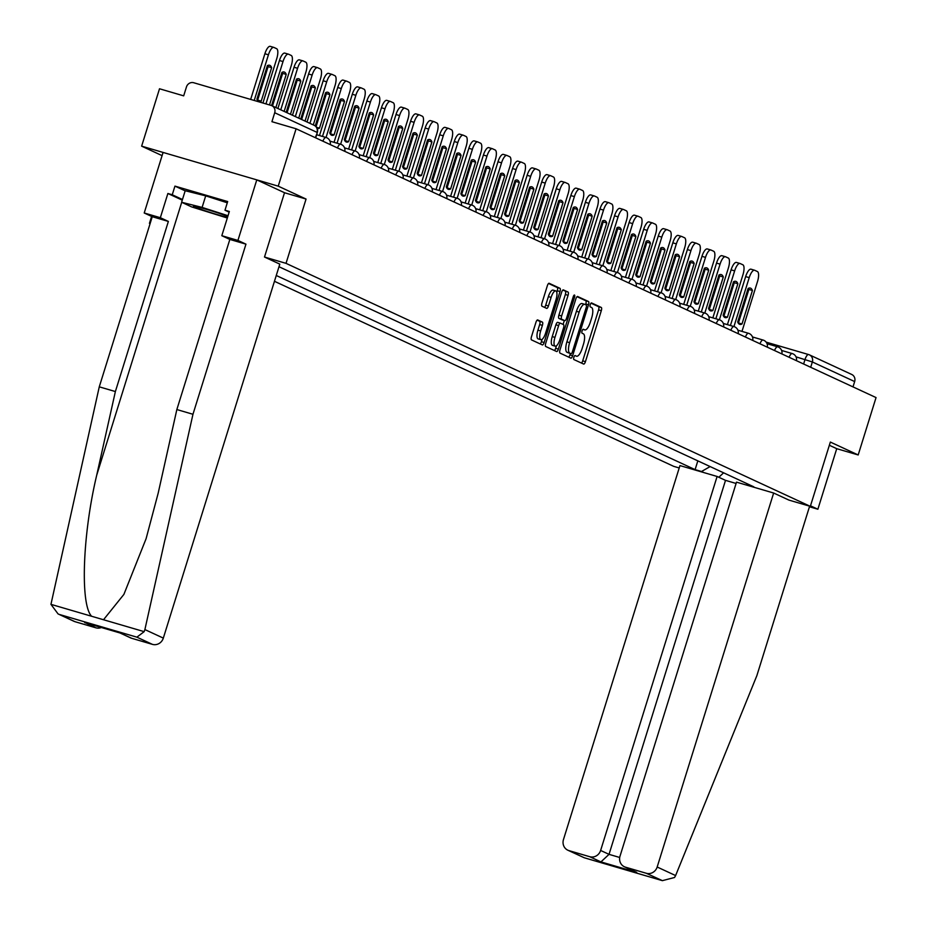 <?xml version="1.0" encoding="UTF-8"?>
<svg xmlns="http://www.w3.org/2000/svg" width="927" height="927" viewBox="0 0 927 927"><rect width="100%" height="100%" fill="white"/><g stroke="black" fill="none" stroke-linecap="round" stroke-linejoin="round"><path stroke-width="1.39" d="M573.871 357.266A2.074 0.695 106.3 0 0 573.894 359.549L583.639 364.056A2.966 0.997 106.3 0 0 583.686 364.079A2.966 0.997 106.3 0 0 585.435 361.657L601.299 310.707A2.966 0.997 106.3 0 0 601.264 307.451L591.53 302.932A2.074 0.695 106.3 0 0 591.496 302.92A2.074 0.695 106.3 0 0 590.267 304.624A2.074 0.695 106.3 0 0 590.29 306.895L591.553 307.486A9.502 3.198 106.3 0 1 591.669 317.903L590.348 322.144A9.502 3.198 106.3 0 1 584.74 329.896A9.502 3.198 106.3 0 1 584.589 329.838L583.326 329.259A2.074 0.695 106.3 0 0 583.292 329.247A2.074 0.695 106.3 0 0 582.075 330.939A2.074 0.695 106.3 0 0 582.098 333.222L583.35 333.801A9.502 3.198 106.3 0 1 583.465 344.218L582.144 348.471A9.502 3.198 106.3 0 1 576.548 356.223A9.502 3.198 106.3 0 1 576.385 356.165L575.134 355.586A2.074 0.695 106.3 0 0 575.099 355.574A2.074 0.695 106.3 0 0 573.871 357.266M537.741 319.954A2.966 0.997 106.3 0 0 537.695 319.931A2.966 0.997 106.3 0 0 535.933 322.353L531.484 336.652A2.966 0.997 106.3 0 0 531.519 339.908L542.341 344.914A2.966 0.997 106.3 0 0 542.388 344.937A2.966 0.997 106.3 0 0 544.137 342.515L560.001 291.565A2.966 0.997 106.3 0 0 559.966 288.309L549.155 283.291A2.966 0.997 106.3 0 0 549.108 283.28A2.966 0.997 106.3 0 0 547.359 285.701L541.982 302.967A2.966 0.997 106.3 0 0 542.017 306.223L546.64 308.367A2.966 0.997 106.3 0 0 546.687 308.39A2.966 0.997 106.3 0 0 548.436 305.968L551.101 297.405A7.937 2.677 106.3 0 1 555.794 290.916A7.937 2.677 106.3 0 1 556.015 299.676L545.563 333.21A7.937 2.677 106.3 0 1 540.881 339.699A7.937 2.677 106.3 0 1 540.661 330.939L542.399 325.354A2.966 0.997 106.3 0 0 542.365 322.098L537.637 319.919M286.026 263.349L306.061 199.05L278.227 186.153L296.095 128.772L876.05 397.579L858.182 454.96L830.349 442.063L810.325 506.362L286.026 263.349L264.589 257.069M560.001 349.861A2.966 0.997 106.3 0 0 560.035 353.117L570.847 358.135A2.966 0.997 106.3 0 0 570.893 358.146A2.966 0.997 106.3 0 0 572.643 355.725L588.518 304.774A2.966 0.997 106.3 0 0 588.483 301.518L577.66 296.513A2.966 0.997 106.3 0 0 577.614 296.489A2.966 0.997 106.3 0 0 575.864 298.911L560.001 349.861M556.594 351.518L545.771 346.513A2.966 0.997 106.3 0 1 545.736 343.257L561.611 292.306A2.966 0.997 106.3 0 1 563.361 289.884A2.966 0.997 106.3 0 1 563.407 289.908L568.031 292.051A2.966 0.997 106.3 0 1 568.077 295.307L561.635 315.968A2.966 0.997 106.3 0 0 561.669 319.224L564.74 320.649A2.966 0.997 106.3 0 0 564.786 320.661A2.966 0.997 106.3 0 0 566.536 318.239L573.245 296.733A2.074 0.695 106.3 0 1 574.462 295.029A2.074 0.695 106.3 0 1 574.52 297.324L558.39 349.12A2.966 0.997 106.3 0 1 556.64 351.542A2.966 0.997 106.3 0 1 556.594 351.518M278.227 186.153L141.634 146.153L159.514 88.772L183.685 95.852L186.466 86.918A6.049 5.689 -65.1 0 1 193.731 82.746L271.043 105.388A6.049 5.689 -65.1 0 1 271.785 105.666L314.091 125.272A6.049 5.689 114.9 0 1 317.011 132.364L274.705 112.746A6.049 5.689 -65.1 0 0 271.785 105.666M151.599 216.408L149.444 223.349L150.093 223.65M274.462 281.298L673.732 466.362L679.213 467.973M141.634 146.153L162.086 155.632M296.095 128.772L271.924 121.692L274.705 112.746M808.495 354.531L766.142 342.133L808.587 354.554A6.049 2.039 106.3 0 1 808.692 354.589A6.049 5.689 114.9 0 1 809.433 354.867L851.739 374.473A6.049 5.689 114.9 0 1 854.659 381.565L812.353 361.959L796.026 356.849M853.002 386.895L854.659 381.565M809.456 506.768L817.881 509.236L836.733 448.68L858.182 454.96M703.86 472.585L701.519 471.507L710.128 466.571M276.269 275.493L695.099 469.63L701.519 471.507M746.71 483.523L747.417 484.948L753.836 486.826L278.992 266.733M747.417 484.948L749.758 486.026M150.116 223.558L149.444 223.349M810.325 506.362L788.877 500.082M306.061 199.05L284.519 192.746M697.834 460.87L695.099 469.63M718.831 477.266L723.605 472.816M581.507 363.071A2.966 0.997 106.3 0 0 582.701 360.858L598.575 309.908A2.966 0.997 106.3 0 0 598.529 306.652L591.009 303.164M585.551 304.705L585.783 303.975A2.966 0.997 106.3 0 0 585.748 300.719L577.058 296.698M568.715 357.138A2.966 0.997 106.3 0 0 569.92 354.925L570.36 353.5M584.601 304.311L582.179 303.604A9.502 3.198 106.3 0 0 582.029 303.546A9.502 3.198 106.3 0 0 576.42 311.298L566.895 341.866A9.502 3.198 106.3 0 0 567.011 352.283L571.102 353.708A2.074 0.695 106.3 0 0 571.102 353.708A2.074 0.695 106.3 0 0 572.33 352.017L586.258 307.3A2.074 0.695 106.3 0 0 586.235 305.018L584.902 304.404A9.502 3.198 106.3 0 0 584.752 304.346A9.502 3.198 106.3 0 0 579.155 312.098L569.63 342.666A9.502 3.198 106.3 0 0 569.746 353.083L568.344 352.897A2.074 0.695 106.3 0 0 568.378 352.909A2.074 0.695 106.3 0 0 568.413 352.92M562.805 290.093L568.031 292.051M562.11 319.873A2.966 0.997 106.3 0 1 562.063 319.861A2.966 0.997 106.3 0 1 562.005 319.85L558.935 318.425A2.966 0.997 106.3 0 1 558.9 315.168L565.343 294.508A2.966 0.997 106.3 0 0 565.308 291.252M564.311 320.522L563.106 324.415M556.443 345.783L555.655 348.32L558.39 349.12M554.96 337.405A7.937 2.677 106.3 0 0 555.18 346.165A7.937 2.677 106.3 0 0 559.862 339.676L563.546 327.857A2.966 0.997 106.3 0 0 563.512 324.612L560.441 323.187A2.966 0.997 106.3 0 0 560.395 323.164A2.966 0.997 106.3 0 0 558.633 325.586L554.96 337.405L552.225 336.605A7.937 2.677 106.3 0 0 552.446 345.365L555.18 346.165M560.337 323.152L557.706 322.387A2.966 0.997 106.3 0 0 557.66 322.364A2.966 0.997 106.3 0 0 555.91 324.786L558.633 325.586M552.225 336.605L555.91 324.786M554.462 350.533A2.966 0.997 106.3 0 0 555.655 348.32M540.881 339.699L538.147 338.9A7.937 2.677 106.3 0 1 537.927 330.139L539.665 324.554A2.966 0.997 106.3 0 0 539.63 321.298L537.139 320.139M555.794 290.916L553.06 290.116A7.937 2.677 106.3 0 0 548.378 296.605L551.101 297.405M544.508 307.382A2.966 0.997 106.3 0 0 545.713 305.157L548.378 296.605M556.779 292.341L557.278 290.765A2.966 0.997 106.3 0 0 557.243 287.509L548.552 283.488M540.209 343.929A2.966 0.997 106.3 0 0 541.403 341.715L542.156 339.317M730.418 325.516L745.656 276.594A9.073 3.059 -73.7 0 1 751.009 269.189A9.073 3.059 -73.7 0 1 751.16 269.247L754.416 270.197M748.367 288.367A18.749 6.315 -73.7 0 1 748.877 289.444L738.437 322.932A18.749 6.315 106.3 0 1 738.205 323.06M730.812 330.267A6.049 2.039 -73.7 0 1 733.952 326.559L749.213 277.636A9.073 3.059 -73.7 0 1 754.566 270.232A9.073 3.059 -73.7 0 1 754.705 270.29L757.417 271.541A9.073 3.059 106.3 0 1 757.521 281.495L741.982 331.391M741.994 323.975L752.423 290.487A18.749 6.315 -73.7 0 0 750.372 288.1A18.749 6.315 -73.7 0 0 748.124 288.494L737.695 321.982A18.749 6.315 106.3 0 0 739.746 324.369A18.749 6.315 106.3 0 0 741.994 323.975L738.437 322.932M752.423 290.487L748.877 289.444M675.609 875.563L674.555 877.487L662.388 880.65L646.281 873.269A9.073 8.528 -65.1 0 0 657.173 867.012L675.609 875.563L756.861 675.644L809.642 506.165M810.499 505.818L817.881 509.236M736.096 483.465L725.517 480.36L717.104 476.466L679.954 465.586L563.465 839.572A9.073 8.528 -65.1 0 0 568.969 850.627L589.734 856.71A9.073 8.528 -65.1 0 0 600.626 850.453L609.027 854.358L600.939 861.901L589.734 856.71M717.104 476.466L600.626 850.453M788.981 500.117L773.651 493.025L736.501 482.144L620.024 856.131A9.073 8.528 -65.1 0 0 625.516 867.185L646.281 873.269M773.651 493.025L657.173 867.012M836.733 448.68L829.352 445.261M725.517 480.36L609.027 854.358L619.699 857.475M625.516 867.185L636.722 872.377L624.404 866.768M568.969 850.627L584.253 857.765L567.845 850.21M182.271 200.151L167.88 193.488L160.336 217.706L168.366 221.426L115.377 391.553L99.27 386.837L50.95 604.346L58.065 613.917L75.122 621.727A9.073 8.528 114.9 0 1 73.998 621.31L58.065 613.917M115.377 391.553L96.709 475.203C82.584 534.369 80.058 604.555 91.611 616.258L103.511 619.746L123.882 594.416L146.095 538.691L158.169 493.199L176.848 409.549L229.838 239.433L221.808 235.701L229.351 211.483L224.983 210.209L227.671 201.553L174.948 186.118L172.248 194.763L182.468 199.502M160.336 217.706L144.218 212.99L163.082 152.434L256.779 179.873L284.519 192.723L264.496 257.034L279.803 264.125L163.326 638.112A9.073 8.528 114.9 0 1 152.434 644.369L131.669 638.286A9.073 8.528 114.9 0 1 130.556 637.869L119.965 632.956M168.366 221.426L152.248 216.709L144.218 212.99M99.27 386.837L152.248 216.709M152.434 644.369L136.883 637.162L144.172 631.646L144.89 629.572L192.967 414.276L245.956 244.149L237.926 240.429L221.808 235.701M237.926 240.429L256.779 179.873M167.88 193.488L172.248 194.763M245.956 244.149L229.838 239.433M192.967 414.276L176.848 409.549M101.356 627.509A9.073 8.528 114.9 0 1 95.887 627.811L75.122 621.727M229.143 212.132L224.983 210.209M174.948 186.118L185.168 190.846M119.931 632.932L131.669 638.286M95.887 627.811L85.805 622.944M227.822 216.385A19.652 0.939 -162.7 0 0 206.118 209.259A19.652 0.939 -162.7 0 0 193.511 206.176A19.652 0.939 -162.7 0 0 218.262 214.89A19.652 0.939 -162.7 0 0 227.509 217.405M227.312 218.019L191.692 206.93L181.611 202.26L185.203 190.73L205.701 195.864L227.289 202.793M181.611 202.26L202.109 207.405L228.03 215.724M205.701 195.864L202.109 207.405M715.853 318.772L731.09 269.85A9.073 3.059 -73.7 0 1 736.444 262.434A9.073 3.059 -73.7 0 1 736.583 262.492L739.839 263.442M733.802 281.623A18.749 6.315 -73.7 0 1 734.3 282.689L723.871 316.188A18.749 6.315 106.3 0 1 723.628 316.304M716.247 323.511A6.049 2.039 -73.7 0 1 719.387 319.803L734.647 270.881A9.073 3.059 -73.7 0 1 739.989 263.477A9.073 3.059 -73.7 0 1 740.14 263.535L742.851 264.786A9.073 3.059 106.3 0 1 742.956 274.74L727.417 324.635M727.428 317.219L737.857 283.732A18.749 6.315 -73.7 0 0 735.806 281.344A18.749 6.315 -73.7 0 0 733.558 281.738L723.13 315.238A18.749 6.315 106.3 0 0 725.181 317.613A18.749 6.315 106.3 0 0 727.428 317.219L723.871 316.188M737.857 283.732L734.3 282.689M701.287 312.017L716.525 263.094A9.073 3.059 -73.7 0 1 721.878 255.69A9.073 3.059 -73.7 0 1 722.017 255.736L725.273 256.698M719.225 274.867A18.749 6.315 -73.7 0 1 719.734 275.945L709.306 309.433A18.749 6.315 106.3 0 1 709.062 309.56M701.681 316.756A6.049 2.039 -73.7 0 1 704.81 313.048L720.07 264.137A9.073 3.059 -73.7 0 1 725.424 256.721A9.073 3.059 -73.7 0 1 725.574 256.779L728.274 258.03A9.073 3.059 106.3 0 1 728.39 267.984L712.84 317.891M712.851 310.475L723.28 276.976A18.749 6.315 -73.7 0 0 721.241 274.601A18.749 6.315 -73.7 0 0 718.993 274.983L708.564 308.482A18.749 6.315 106.3 0 0 710.603 310.869A18.749 6.315 106.3 0 0 712.851 310.475L709.306 309.433M723.28 276.976L719.734 275.945M686.71 305.261L701.959 256.339A9.073 3.059 -73.7 0 1 707.301 248.934A9.073 3.059 -73.7 0 1 707.452 248.992L710.708 249.942M704.659 268.112A18.749 6.315 -73.7 0 1 705.169 269.189L694.729 302.677A18.749 6.315 106.3 0 1 694.497 302.805M687.116 310A6.049 2.039 -73.7 0 1 690.244 306.292L705.505 257.382A9.073 3.059 -73.7 0 1 710.858 249.977A9.073 3.059 -73.7 0 1 710.997 250.023L713.709 251.287A9.073 3.059 106.3 0 1 713.813 261.229L698.274 311.136M698.286 303.72L708.715 270.232A18.749 6.315 -73.7 0 0 706.664 267.845A18.749 6.315 -73.7 0 0 704.416 268.239L693.987 301.727A18.749 6.315 106.3 0 0 696.038 304.114A18.749 6.315 106.3 0 0 698.286 303.72L694.729 302.677M708.715 270.232L705.169 269.189M672.145 298.506L687.382 249.583A9.073 3.059 -73.7 0 1 692.736 242.179A9.073 3.059 -73.7 0 1 692.886 242.237L696.131 243.187M690.094 261.356A18.749 6.315 -73.7 0 1 690.592 262.434L680.163 295.922A18.749 6.315 106.3 0 1 679.931 296.049M675.702 299.548L690.939 250.626A9.073 3.059 -73.7 0 1 696.281 243.222A9.073 3.059 -73.7 0 1 696.432 243.28L699.143 244.531A9.073 3.059 106.3 0 1 699.248 254.485L683.709 304.38M683.72 296.964L694.149 263.477A18.749 6.315 -73.7 0 0 692.098 261.09A18.749 6.315 -73.7 0 0 689.85 261.484L679.421 294.971A18.749 6.315 106.3 0 0 681.472 297.358A18.749 6.315 106.3 0 0 683.72 296.964L680.163 295.922M694.149 263.477L690.592 262.434M657.579 291.762L672.817 242.839A9.073 3.059 -73.7 0 1 678.17 235.423A9.073 3.059 -73.7 0 1 678.309 235.481L681.565 236.431M675.516 254.601A18.749 6.315 -73.7 0 1 676.026 255.678L665.598 289.178A18.749 6.315 106.3 0 1 665.354 289.294M657.973 296.501A6.049 2.039 -73.7 0 1 661.102 292.793L676.362 243.871A9.073 3.059 -73.7 0 1 681.716 236.466A9.073 3.059 -73.7 0 1 681.866 236.524L684.566 237.775A9.073 3.059 106.3 0 1 684.682 247.729L669.132 297.625M669.143 290.209L679.584 256.721A18.749 6.315 -73.7 0 0 677.533 254.334A18.749 6.315 -73.7 0 0 675.285 254.728L664.856 288.227A18.749 6.315 106.3 0 0 666.907 290.603A18.749 6.315 106.3 0 0 669.143 290.209L665.598 289.178M679.584 256.721L676.026 255.678M643.014 285.006L658.251 236.084A9.073 3.059 -73.7 0 1 663.593 228.679A9.073 3.059 -73.7 0 1 663.744 228.726L667 229.687M660.951 247.857A18.749 6.315 -73.7 0 1 661.461 248.934L651.032 282.422A18.749 6.315 106.3 0 1 650.789 282.55M646.559 286.049L661.797 237.127A9.073 3.059 -73.7 0 1 667.15 229.711A9.073 3.059 -73.7 0 1 667.289 229.769L670.001 231.02A9.073 3.059 106.3 0 1 670.105 240.974L654.566 290.869M654.578 283.465L665.007 249.966A18.749 6.315 -73.7 0 0 662.956 247.59A18.749 6.315 -73.7 0 0 660.719 247.972L650.279 281.472A18.749 6.315 106.3 0 0 652.33 283.859A18.749 6.315 106.3 0 0 654.578 283.465L651.032 282.422M665.007 249.966L661.461 248.934M628.436 278.251L643.674 229.328A9.073 3.059 -73.7 0 1 649.027 221.924A9.073 3.059 -73.7 0 1 649.178 221.982L652.434 222.932M646.386 241.101A18.749 6.315 -73.7 0 1 646.895 242.179L636.455 275.667A18.749 6.315 106.3 0 1 636.223 275.794M631.994 279.294L647.231 230.371A9.073 3.059 -73.7 0 1 652.585 222.967A9.073 3.059 -73.7 0 1 652.724 223.013L655.435 224.276A9.073 3.059 106.3 0 1 655.54 234.218L640.001 284.125M640.012 276.709L650.441 243.222A18.749 6.315 -73.7 0 0 648.39 240.835A18.749 6.315 -73.7 0 0 646.142 241.229L635.713 274.716A18.749 6.315 106.3 0 0 637.764 277.103A18.749 6.315 106.3 0 0 640.012 276.709L636.455 275.667M650.441 243.222L646.895 242.179M613.871 271.495L629.109 222.573A9.073 3.059 -73.7 0 1 634.462 215.168A9.073 3.059 -73.7 0 1 634.601 215.226L637.857 216.176M631.82 234.346A18.749 6.315 -73.7 0 1 632.318 235.423L621.89 268.911A18.749 6.315 106.3 0 1 621.646 269.039M617.428 272.538L632.666 223.616A9.073 3.059 -73.7 0 1 638.008 216.211A9.073 3.059 -73.7 0 1 638.158 216.269L640.87 217.521A9.073 3.059 106.3 0 1 640.974 227.463L625.435 277.37M625.435 269.954L635.876 236.466A18.749 6.315 -73.7 0 0 633.825 234.079A18.749 6.315 -73.7 0 0 631.577 234.473L621.148 267.961A18.749 6.315 106.3 0 0 623.199 270.348A18.749 6.315 106.3 0 0 625.435 269.954L621.89 268.911M635.876 236.466L632.318 235.423M599.306 264.751L614.543 215.817A9.073 3.059 -73.7 0 1 619.896 208.413A9.073 3.059 -73.7 0 1 620.036 208.471L623.292 209.421M617.243 227.59A18.749 6.315 -73.7 0 1 617.753 228.668L607.324 262.167A18.749 6.315 106.3 0 1 607.081 262.283M599.699 269.49A6.049 2.039 -73.7 0 1 602.828 265.782L618.089 216.86A9.073 3.059 -73.7 0 1 623.442 209.456A9.073 3.059 -73.7 0 1 623.593 209.514L626.293 210.765A9.073 3.059 106.3 0 1 626.409 220.719L610.858 270.614M610.87 263.198L621.299 229.711A18.749 6.315 -73.7 0 0 619.248 227.324A18.749 6.315 -73.7 0 0 617.011 227.718L606.571 261.217A18.749 6.315 106.3 0 0 608.622 263.592A18.749 6.315 106.3 0 0 610.87 263.198L607.324 262.167M621.299 229.711L617.753 228.668M584.728 257.996L599.966 209.073A9.073 3.059 -73.7 0 1 605.319 201.669A9.073 3.059 -73.7 0 1 605.47 201.715L608.726 202.665M602.677 220.846A18.749 6.315 -73.7 0 1 603.187 221.912L592.747 255.412A18.749 6.315 106.3 0 1 592.515 255.539M588.286 259.039L603.523 210.105A9.073 3.059 -73.7 0 1 608.877 202.7A9.073 3.059 -73.7 0 1 609.016 202.758L611.727 204.01A9.073 3.059 106.3 0 1 611.832 213.963L596.293 263.859M596.304 256.455L606.733 222.955A18.749 6.315 -73.7 0 0 604.682 220.568A18.749 6.315 -73.7 0 0 602.434 220.962L592.005 254.461A18.749 6.315 106.3 0 0 594.056 256.849A18.749 6.315 106.3 0 0 596.304 256.455L592.747 255.412M606.733 222.955L603.187 221.912M570.163 251.24L585.4 202.318A9.073 3.059 -73.7 0 1 590.754 194.913A9.073 3.059 -73.7 0 1 590.893 194.96L594.149 195.921M588.112 214.091A18.749 6.315 -73.7 0 1 588.61 215.168L578.181 248.656A18.749 6.315 106.3 0 1 577.95 248.784M570.557 255.979A6.049 2.039 -73.7 0 1 573.697 252.271L588.958 203.361A9.073 3.059 -73.7 0 1 594.3 195.956A9.073 3.059 -73.7 0 1 594.45 196.003L597.162 197.266A9.073 3.059 106.3 0 1 597.266 207.208L581.727 257.115M581.739 249.699L592.168 216.2A18.749 6.315 -73.7 0 0 590.117 213.824A18.749 6.315 -73.7 0 0 587.869 214.218L577.44 247.706A18.749 6.315 106.3 0 0 579.491 250.093A18.749 6.315 106.3 0 0 581.739 249.699L578.181 248.656M592.168 216.2L588.61 215.168M555.597 244.485L570.835 195.562A9.073 3.059 -73.7 0 1 576.188 188.158A9.073 3.059 -73.7 0 1 576.327 188.216L579.584 189.166M573.535 207.335A18.749 6.315 -73.7 0 1 574.045 208.413L563.616 241.901A18.749 6.315 106.3 0 1 563.373 242.028M559.143 245.528L574.381 196.605A9.073 3.059 -73.7 0 1 579.734 189.201A9.073 3.059 -73.7 0 1 579.885 189.247L582.585 190.51A9.073 3.059 106.3 0 1 582.701 200.452L567.15 250.36M567.162 242.944L577.602 209.456A18.749 6.315 -73.7 0 0 575.551 207.069A18.749 6.315 -73.7 0 0 573.303 207.463L562.874 240.95A18.749 6.315 106.3 0 0 564.925 243.337A18.749 6.315 106.3 0 0 567.162 242.944L563.616 241.901M577.602 209.456L574.045 208.413M541.032 237.729L556.27 188.807A9.073 3.059 -73.7 0 1 561.611 181.402A9.073 3.059 -73.7 0 1 561.762 181.46L565.018 182.41M558.969 200.58A18.749 6.315 -73.7 0 1 559.479 201.657L549.051 235.157A18.749 6.315 106.3 0 1 548.807 235.273M541.426 242.48A6.049 2.039 -73.7 0 1 544.555 238.772L559.815 189.85A9.073 3.059 -73.7 0 1 565.169 182.445A9.073 3.059 -73.7 0 1 565.308 182.503L568.019 183.755A9.073 3.059 106.3 0 1 568.124 193.708L552.585 243.604M552.596 236.188L563.025 202.7A18.749 6.315 -73.7 0 0 560.974 200.313A18.749 6.315 -73.7 0 0 558.738 200.707L548.297 234.195A18.749 6.315 106.3 0 0 550.348 236.582A18.749 6.315 106.3 0 0 552.596 236.188L549.051 235.157M563.025 202.7L559.479 201.657M526.455 230.985L541.692 182.063A9.073 3.059 -73.7 0 1 547.046 174.647A9.073 3.059 -73.7 0 1 547.197 174.705L550.441 175.655M544.404 193.836A18.749 6.315 -73.7 0 1 544.914 194.902L534.473 228.401A18.749 6.315 106.3 0 1 534.242 228.529M526.849 235.725A6.049 2.039 -73.7 0 1 529.989 232.017L545.25 183.094A9.073 3.059 -73.7 0 1 550.603 175.69A9.073 3.059 -73.7 0 1 550.742 175.748L553.454 176.999A9.073 3.059 106.3 0 1 553.558 186.953L538.019 236.849M538.031 229.444L548.46 195.945A18.749 6.315 -73.7 0 0 546.409 193.558A18.749 6.315 -73.7 0 0 544.161 193.952L533.732 227.451A18.749 6.315 106.3 0 0 535.783 229.826A18.749 6.315 106.3 0 0 538.031 229.444L534.473 228.401M548.46 195.945L544.914 194.902M511.889 224.23L527.127 175.307A9.073 3.059 -73.7 0 1 532.48 167.903A9.073 3.059 -73.7 0 1 532.619 167.949L535.876 168.911M529.838 187.08A18.749 6.315 -73.7 0 1 530.337 188.158L519.908 221.646A18.749 6.315 106.3 0 1 519.665 221.773M512.283 228.969A6.049 2.039 -73.7 0 1 515.412 225.261L530.673 176.35A9.073 3.059 -73.7 0 1 536.026 168.934A9.073 3.059 -73.7 0 1 536.177 168.992L538.888 170.255A9.073 3.059 106.3 0 1 538.993 180.197L523.442 230.105M523.454 222.689L533.894 189.189A18.749 6.315 -73.7 0 0 531.843 186.814A18.749 6.315 -73.7 0 0 529.595 187.208L519.166 220.696A18.749 6.315 106.3 0 0 521.217 223.083A18.749 6.315 106.3 0 0 523.454 222.689L519.908 221.646M533.894 189.189L530.337 188.158M497.324 217.474L512.561 168.552A9.073 3.059 -73.7 0 1 517.903 161.147A9.073 3.059 -73.7 0 1 518.054 161.205L521.31 162.155M515.261 180.325A18.749 6.315 -73.7 0 1 515.771 181.402L505.342 214.89A18.749 6.315 106.3 0 1 505.099 215.018M500.87 218.517L516.107 169.595A9.073 3.059 -73.7 0 1 521.461 162.19A9.073 3.059 -73.7 0 1 521.6 162.237L524.311 163.5A9.073 3.059 106.3 0 1 524.415 173.442L508.877 223.349M508.888 215.933L519.317 182.445A18.749 6.315 -73.7 0 0 517.266 180.058A18.749 6.315 -73.7 0 0 515.03 180.452L504.589 213.94A18.749 6.315 106.3 0 0 506.64 216.327A18.749 6.315 106.3 0 0 508.888 215.933L505.342 214.89M519.317 182.445L515.771 181.402M482.747 210.719L497.984 161.796A9.073 3.059 -73.7 0 1 503.338 154.392A9.073 3.059 -73.7 0 1 503.488 154.45L506.745 155.4M500.696 173.569A18.749 6.315 -73.7 0 1 501.206 174.647L490.765 208.146A18.749 6.315 106.3 0 1 490.534 208.262M486.304 211.762L501.542 162.839A9.073 3.059 -73.7 0 1 506.895 155.435A9.073 3.059 -73.7 0 1 507.034 155.493L509.746 156.744A9.073 3.059 106.3 0 1 509.85 166.698L494.311 216.594M494.323 209.178L504.752 175.69A18.749 6.315 -73.7 0 0 502.701 173.303A18.749 6.315 -73.7 0 0 500.453 173.697L490.024 207.185A18.749 6.315 106.3 0 0 492.075 209.572A18.749 6.315 106.3 0 0 494.323 209.178L490.765 208.146M504.752 175.69L501.206 174.647M468.181 203.975L483.419 155.052A9.073 3.059 -73.7 0 1 488.772 147.636A9.073 3.059 -73.7 0 1 488.911 147.694L492.167 148.644M486.13 166.825A18.749 6.315 -73.7 0 1 486.629 167.891L476.2 201.391A18.749 6.315 106.3 0 1 475.957 201.507M468.575 208.714A6.049 2.039 -73.7 0 1 471.716 205.006L486.976 156.084A9.073 3.059 -73.7 0 1 492.318 148.679A9.073 3.059 -73.7 0 1 492.469 148.737L495.18 149.989A9.073 3.059 106.3 0 1 495.285 159.942L479.746 209.838M479.757 202.434L490.186 168.934A18.749 6.315 -73.7 0 0 488.135 166.547A18.749 6.315 -73.7 0 0 485.887 166.941L475.458 200.441A18.749 6.315 106.3 0 0 477.509 202.816A18.749 6.315 106.3 0 0 479.757 202.434L476.2 201.391M490.186 168.934L486.629 167.891M453.616 197.219L468.853 148.297A9.073 3.059 -73.7 0 1 474.207 140.892A9.073 3.059 -73.7 0 1 474.346 140.939L477.602 141.901M471.553 160.07A18.749 6.315 -73.7 0 1 472.063 161.147L461.634 194.635A18.749 6.315 106.3 0 1 461.391 194.763M457.162 198.262L472.399 149.34A9.073 3.059 -73.7 0 1 477.753 141.924A9.073 3.059 -73.7 0 1 477.903 141.982L480.603 143.233A9.073 3.059 106.3 0 1 480.719 153.187L465.169 203.094M465.18 195.678L475.621 162.179A18.749 6.315 -73.7 0 0 473.57 159.803A18.749 6.315 -73.7 0 0 471.322 160.197L460.893 193.685A18.749 6.315 106.3 0 0 462.944 196.072A18.749 6.315 106.3 0 0 465.18 195.678L461.634 194.635M475.621 162.179L472.063 161.147M439.05 190.464L454.288 141.541A9.073 3.059 -73.7 0 1 459.63 134.137A9.073 3.059 -73.7 0 1 459.78 134.195L463.036 135.145M456.988 153.314A18.749 6.315 -73.7 0 1 457.498 154.392L447.057 187.88A18.749 6.315 106.3 0 1 446.826 188.007M439.444 195.203A6.049 2.039 -73.7 0 1 442.573 191.495L457.834 142.584A9.073 3.059 -73.7 0 1 463.187 135.18A9.073 3.059 -73.7 0 1 463.326 135.226L466.038 136.489A9.073 3.059 106.3 0 1 466.142 146.431L450.603 196.339M450.615 188.923L461.043 155.435A18.749 6.315 -73.7 0 0 458.992 153.048A18.749 6.315 -73.7 0 0 456.744 153.442L446.316 186.93A18.749 6.315 106.3 0 0 448.367 189.317A18.749 6.315 106.3 0 0 450.615 188.923L447.057 187.88M461.043 155.435L457.498 154.392M424.473 183.708L439.711 134.786A9.073 3.059 -73.7 0 1 445.064 127.381A9.073 3.059 -73.7 0 1 445.215 127.439L448.459 128.389M442.422 146.559A18.749 6.315 -73.7 0 1 442.921 147.636L432.492 181.124A18.749 6.315 106.3 0 1 432.26 181.252M428.031 184.751L443.268 135.829A9.073 3.059 -73.7 0 1 448.622 128.424A9.073 3.059 -73.7 0 1 448.761 128.482L451.472 129.734A9.073 3.059 106.3 0 1 451.576 139.687L436.038 189.583M436.049 182.167L446.478 148.679A18.749 6.315 -73.7 0 0 444.427 146.292A18.749 6.315 -73.7 0 0 442.179 146.686L431.75 180.174A18.749 6.315 106.3 0 0 433.801 182.561A18.749 6.315 106.3 0 0 436.049 182.167L432.492 181.124M446.478 148.679L442.921 147.636M409.908 176.964L425.145 128.042A9.073 3.059 -73.7 0 1 430.499 120.626A9.073 3.059 -73.7 0 1 430.638 120.684L433.894 121.634M427.857 139.815A18.749 6.315 -73.7 0 1 428.355 140.881L417.926 174.38A18.749 6.315 106.3 0 1 417.683 174.496M410.302 181.704A6.049 2.039 -73.7 0 1 413.43 177.996L428.691 129.073A9.073 3.059 -73.7 0 1 434.045 121.669A9.073 3.059 -73.7 0 1 434.195 121.727L436.895 122.978A9.073 3.059 106.3 0 1 437.011 132.932L421.461 182.828M421.472 175.412L431.912 141.924A18.749 6.315 -73.7 0 0 429.861 139.537A18.749 6.315 -73.7 0 0 427.614 139.931L417.185 173.43A18.749 6.315 106.3 0 0 419.236 175.806A18.749 6.315 106.3 0 0 421.472 175.412L417.926 174.38M431.912 141.924L428.355 140.881M395.342 170.209L410.58 121.286A9.073 3.059 -73.7 0 1 415.922 113.882A9.073 3.059 -73.7 0 1 416.072 113.928L419.328 114.89M413.28 133.059A18.749 6.315 -73.7 0 1 413.79 134.137L403.361 167.625A18.749 6.315 106.3 0 1 403.118 167.752M398.888 171.252L414.126 122.329A9.073 3.059 -73.7 0 1 419.479 114.913A9.073 3.059 -73.7 0 1 419.618 114.971L422.33 116.223A9.073 3.059 106.3 0 1 422.434 126.176L406.895 176.084M406.907 168.668L417.335 135.168A18.749 6.315 -73.7 0 0 415.284 132.793A18.749 6.315 -73.7 0 0 413.048 133.175L402.608 166.675A18.749 6.315 106.3 0 0 404.659 169.062A18.749 6.315 106.3 0 0 406.907 168.668L403.361 167.625M417.335 135.168L413.79 134.137M380.765 163.453L396.003 114.531A9.073 3.059 -73.7 0 1 401.356 107.126A9.073 3.059 -73.7 0 1 401.507 107.184L404.763 108.135M398.714 126.304A18.749 6.315 -73.7 0 1 399.224 127.381L388.784 160.869A18.749 6.315 106.3 0 1 388.552 160.997M381.159 168.193A6.049 2.039 -73.7 0 1 384.299 164.485L399.56 115.574A9.073 3.059 -73.7 0 1 404.914 108.169A9.073 3.059 -73.7 0 1 405.053 108.216L407.764 109.479A9.073 3.059 106.3 0 1 407.868 119.421L392.33 169.328M392.341 161.912L402.77 128.424A18.749 6.315 -73.7 0 0 400.719 126.037A18.749 6.315 -73.7 0 0 398.471 126.431L388.042 159.919A18.749 6.315 106.3 0 0 390.093 162.306A18.749 6.315 106.3 0 0 392.341 161.912L388.784 160.869M402.77 128.424L399.224 127.381M366.2 156.698L381.437 107.775A9.073 3.059 -73.7 0 1 386.791 100.371A9.073 3.059 -73.7 0 1 386.93 100.429L390.186 101.379M384.149 119.548A18.749 6.315 -73.7 0 1 384.647 120.626L374.218 154.114A18.749 6.315 106.3 0 1 373.975 154.241M369.757 157.741L384.995 108.818A9.073 3.059 -73.7 0 1 390.337 101.414A9.073 3.059 -73.7 0 1 390.487 101.472L393.199 102.723A9.073 3.059 106.3 0 1 393.303 112.665L377.764 162.573M377.776 155.157L388.204 121.669A18.749 6.315 -73.7 0 0 386.153 119.282A18.749 6.315 -73.7 0 0 383.905 119.676L373.477 153.164A18.749 6.315 106.3 0 0 375.528 155.551A18.749 6.315 106.3 0 0 377.776 155.157L374.218 154.114M388.204 121.669L384.647 120.626M351.634 149.954L366.872 101.031A9.073 3.059 -73.7 0 1 372.225 93.615A9.073 3.059 -73.7 0 1 372.364 93.673L375.62 94.624M369.572 112.793A18.749 6.315 -73.7 0 1 370.082 113.87L359.653 147.37A18.749 6.315 106.3 0 1 359.409 147.486M352.028 154.693A6.049 2.039 -73.7 0 1 355.157 150.985L370.418 102.063A9.073 3.059 -73.7 0 1 375.771 94.658A9.073 3.059 -73.7 0 1 375.922 94.716L378.622 95.968A9.073 3.059 106.3 0 1 378.737 105.921L363.187 155.817M363.199 148.401L373.627 114.913A18.749 6.315 -73.7 0 0 371.576 112.526A18.749 6.315 -73.7 0 0 369.34 112.92L358.9 146.42A18.749 6.315 106.3 0 0 360.951 148.795A18.749 6.315 106.3 0 0 363.199 148.401L359.653 147.37M373.627 114.913L370.082 113.87M337.057 143.198L352.295 94.276A9.073 3.059 -73.7 0 1 357.648 86.871A9.073 3.059 -73.7 0 1 357.799 86.918L361.055 87.88M355.006 106.049A18.749 6.315 -73.7 0 1 355.516 107.126L345.076 140.614A18.749 6.315 106.3 0 1 344.844 140.742M340.615 144.241L355.852 95.307A9.073 3.059 -73.7 0 1 361.206 87.903A9.073 3.059 -73.7 0 1 361.345 87.961L364.056 89.212A9.073 3.059 106.3 0 1 364.16 99.166L348.622 149.062M348.633 141.657L359.062 108.158A18.749 6.315 -73.7 0 0 357.011 105.782A18.749 6.315 -73.7 0 0 354.763 106.165L344.334 139.664A18.749 6.315 106.3 0 0 346.385 142.051A18.749 6.315 106.3 0 0 348.633 141.657L345.076 140.614M359.062 108.158L355.516 107.126M322.492 136.443L337.729 87.52A9.073 3.059 -73.7 0 1 343.083 80.116A9.073 3.059 -73.7 0 1 343.222 80.174L346.478 81.124M340.441 99.293A18.749 6.315 -73.7 0 1 340.939 100.371L330.51 133.859A18.749 6.315 106.3 0 1 330.279 133.986M326.049 137.486L341.287 88.563A9.073 3.059 -73.7 0 1 346.628 81.159A9.073 3.059 -73.7 0 1 346.779 81.205L349.491 82.468A9.073 3.059 106.3 0 1 349.595 92.41L334.056 142.318M334.068 134.902L344.496 101.414A18.749 6.315 -73.7 0 0 342.445 99.027A18.749 6.315 -73.7 0 0 340.197 99.421L329.769 132.909A18.749 6.315 106.3 0 0 331.82 135.296A18.749 6.315 106.3 0 0 334.068 134.902L330.51 133.859M344.496 101.414L340.939 100.371M309.908 123.337L323.164 80.765A9.073 3.059 -73.7 0 1 328.517 73.36A9.073 3.059 -73.7 0 1 328.656 73.418L331.912 74.369M325.864 92.538A18.749 6.315 -73.7 0 1 326.374 93.615L316.061 126.732M313.291 124.902L326.71 81.808A9.073 3.059 -73.7 0 1 332.063 74.403A9.073 3.059 -73.7 0 1 332.214 74.461L334.914 75.713A9.073 3.059 106.3 0 1 335.029 85.655L319.479 135.562M317.161 128.517A18.749 6.315 106.3 0 0 317.254 128.54A18.749 6.315 106.3 0 0 319.491 128.146L329.931 94.658A18.749 6.315 -73.7 0 0 327.88 92.271A18.749 6.315 -73.7 0 0 325.632 92.665L315.25 125.979M319.491 128.146L316.489 127.266M329.931 94.658L326.374 93.615M295.331 116.582L308.598 74.009A9.073 3.059 -73.7 0 1 313.94 66.605A9.073 3.059 -73.7 0 1 314.091 66.663L317.347 67.613M311.298 85.782A18.749 6.315 -73.7 0 1 311.808 86.86L301.646 119.502M298.726 118.146L312.144 75.052A9.073 3.059 -73.7 0 1 317.498 67.648A9.073 3.059 -73.7 0 1 317.637 67.706L320.348 68.957A9.073 3.059 106.3 0 1 320.452 78.911L307.034 122.005M305.029 121.066L315.354 87.903A18.749 6.315 -73.7 0 0 313.303 85.516A18.749 6.315 -73.7 0 0 311.066 85.91L300.73 119.085M315.354 87.903L311.808 86.86M280.765 109.826L294.021 67.265A9.073 3.059 -73.7 0 1 299.375 59.861A9.073 3.059 -73.7 0 1 299.525 59.907L302.77 60.858M296.733 79.038A18.749 6.315 -73.7 0 1 297.243 80.104L287.069 112.746M284.149 111.402L297.579 68.297A9.073 3.059 -73.7 0 1 302.932 60.892A9.073 3.059 -73.7 0 1 303.071 60.95L305.783 62.202A9.073 3.059 106.3 0 1 305.887 72.155L292.469 115.249M290.452 114.322L300.788 81.147A18.749 6.315 -73.7 0 0 298.737 78.76A18.749 6.315 -73.7 0 0 296.489 79.154L286.165 112.329M300.788 81.147L297.243 80.104M265.945 103.894L279.456 60.51A9.073 3.059 -73.7 0 1 284.809 53.106A9.073 3.059 -73.7 0 1 284.948 53.152L288.204 54.114M282.167 72.283A18.749 6.315 -73.7 0 1 282.665 73.36L272.503 105.991M269.49 104.936L283.013 61.553A9.073 3.059 -73.7 0 1 288.355 54.148A9.073 3.059 -73.7 0 1 288.506 54.195L291.217 55.458A9.073 3.059 106.3 0 1 291.321 65.4L277.891 108.494M275.887 107.567L286.223 74.392A18.749 6.315 -73.7 0 0 284.172 72.016A18.749 6.315 -73.7 0 0 281.924 72.41L271.588 105.574M286.223 74.392L282.665 73.36M250.661 99.421L264.89 53.754A9.073 3.059 -73.7 0 1 270.244 46.35A9.073 3.059 -73.7 0 1 270.383 46.408L273.639 47.358M267.59 65.527A18.749 6.315 -73.7 0 1 268.1 66.605L257.671 100.093A18.749 6.315 106.3 0 1 257.428 100.22M254.218 100.452L268.436 54.797A9.073 3.059 -73.7 0 1 273.789 47.393A9.073 3.059 -73.7 0 1 273.94 47.439L276.64 48.702A9.073 3.059 106.3 0 1 276.756 58.644L262.932 103.013M261.217 101.136L271.646 67.648A18.749 6.315 -73.7 0 0 269.595 65.261A18.749 6.315 -73.7 0 0 267.358 65.655L256.918 99.143A18.749 6.315 106.3 0 0 258.969 101.53A18.749 6.315 106.3 0 0 261.217 101.136L257.671 100.093M271.646 67.648L268.1 66.605M803.616 364.01L805.018 359.491A6.049 2.039 106.3 0 1 808.587 354.554A6.049 6.049 0 0 1 809.433 354.867A6.049 5.689 114.9 0 1 812.353 361.959L810.696 367.289M789.097 357.277A6.049 2.039 -73.7 0 1 792.226 353.569A6.049 2.039 -73.7 0 1 792.318 353.604M774.52 350.522A6.049 2.039 -73.7 0 1 777.66 346.814A6.049 2.039 -73.7 0 1 777.753 346.849M759.955 343.766A6.049 2.039 -73.7 0 1 763.083 340.058A6.049 2.039 -73.7 0 1 763.188 340.093M745.389 337.011A6.049 2.039 -73.7 0 1 748.518 333.303A6.049 2.039 -73.7 0 1 748.622 333.338M738.159 333.662A6.049 6.049 0 0 0 733.952 326.559A6.049 2.039 -73.7 0 1 734.045 326.594M723.581 326.907A6.049 6.049 0 0 0 719.387 319.803A6.049 2.039 -73.7 0 1 719.479 319.838M709.016 320.163A6.049 6.049 0 0 0 704.81 313.048A6.049 2.039 -73.7 0 1 704.914 313.083M694.45 313.407A6.049 6.049 0 0 0 690.244 306.292A6.049 2.039 -73.7 0 1 690.337 306.327M672.538 303.256A6.049 2.039 -73.7 0 1 675.679 299.548A6.049 2.039 -73.7 0 1 675.771 299.583M665.308 299.896A6.049 6.049 0 0 0 661.102 292.793A6.049 2.039 -73.7 0 1 661.206 292.828M643.408 289.745A6.049 2.039 -73.7 0 1 646.536 286.037A6.049 2.039 -73.7 0 1 646.629 286.072M628.83 282.99A6.049 2.039 -73.7 0 1 631.971 279.282A6.049 2.039 -73.7 0 1 632.063 279.317M614.265 276.246A6.049 2.039 -73.7 0 1 617.405 272.526A6.049 2.039 -73.7 0 1 617.498 272.573M607.034 272.886A6.049 6.049 0 0 0 602.828 265.782A6.049 2.039 -73.7 0 1 602.932 265.817M585.122 262.735A6.049 2.039 -73.7 0 1 588.263 259.027A6.049 2.039 -73.7 0 1 588.355 259.062M577.903 259.386A6.049 6.049 0 0 0 573.697 252.271A6.049 2.039 -73.7 0 1 573.79 252.306M555.991 249.236A6.049 2.039 -73.7 0 1 559.12 245.516A6.049 2.039 -73.7 0 1 559.224 245.562M548.761 245.875A6.049 6.049 0 0 0 544.555 238.772A6.049 2.039 -73.7 0 1 544.647 238.807M534.195 239.131A6.049 6.049 0 0 0 529.989 232.017A6.049 2.039 -73.7 0 1 530.082 232.051M519.618 232.376A6.049 6.049 0 0 0 515.412 225.261A6.049 2.039 -73.7 0 1 515.516 225.296M497.718 222.213A6.049 2.039 -73.7 0 1 500.847 218.505A6.049 2.039 -73.7 0 1 500.951 218.552M483.141 215.47A6.049 2.039 -73.7 0 1 486.281 211.762A6.049 2.039 -73.7 0 1 486.374 211.796M475.91 212.109A6.049 6.049 0 0 0 471.716 205.006A6.049 2.039 -73.7 0 1 471.808 205.041M454.01 201.959A6.049 2.039 -73.7 0 1 457.138 198.251A6.049 2.039 -73.7 0 1 457.243 198.285M446.779 198.61A6.049 6.049 0 0 0 442.573 191.495A6.049 2.039 -73.7 0 1 442.666 191.53M424.867 188.459A6.049 2.039 -73.7 0 1 428.007 184.751A6.049 2.039 -73.7 0 1 428.1 184.786M417.637 185.099A6.049 6.049 0 0 0 413.43 177.996A6.049 2.039 -73.7 0 1 413.535 178.03M395.736 174.948A6.049 2.039 -73.7 0 1 398.865 171.24A6.049 2.039 -73.7 0 1 398.958 171.275M388.506 171.599A6.049 6.049 0 0 0 384.299 164.485A6.049 2.039 -73.7 0 1 384.392 164.519M366.594 161.449A6.049 2.039 -73.7 0 1 369.734 157.729A6.049 2.039 -73.7 0 1 369.827 157.775M359.363 158.088A6.049 6.049 0 0 0 355.157 150.985A6.049 2.039 -73.7 0 1 355.261 151.02M337.463 147.938A6.049 2.039 -73.7 0 1 340.591 144.23A6.049 2.039 -73.7 0 1 340.684 144.264M322.886 141.182A6.049 2.039 -73.7 0 1 326.026 137.474A6.049 2.039 -73.7 0 1 326.119 137.509M315.354 137.694L317.324 132.561A6.049 6.049 0 0 0 314.091 125.272M582.944 329.363L584.589 329.838M598.529 306.652L601.264 307.451M598.575 309.908L601.299 310.707M582.701 360.858L585.435 361.657M585.748 300.719L588.483 301.518M585.783 303.975L588.518 304.774M569.92 354.925L572.643 355.725M576.42 311.298L579.155 312.098M566.895 341.866L569.63 342.666M567.011 352.283L569.746 353.083M565.343 294.508L568.077 295.307M558.9 315.168L561.635 315.968M558.935 318.425L561.669 319.224M562.005 319.85L564.74 320.649M573.176 296.93L574.52 297.324M539.63 321.298L542.365 322.098M539.665 324.554L542.399 325.354M537.927 330.139L540.661 330.939M545.713 305.157L548.436 305.968M557.243 287.509L559.966 288.309M557.278 290.765L560.001 291.565M541.403 341.715L544.137 342.515M749.213 277.636L745.656 276.594M584.52 857.834L661.832 880.476M636.722 872.377L600.939 861.901M50.95 604.346L91.611 616.258M103.511 619.746L144.172 631.646M136.883 637.162L59.571 614.52M84.681 622.608L120.464 633.095M144.89 629.572L163.326 638.112M181.704 202.306L96.709 475.203M734.647 270.881L731.09 269.85M720.07 264.137L716.525 263.094M705.505 257.382L701.959 256.339M690.939 250.626L687.382 249.583M676.362 243.871L672.817 242.839M661.797 237.127L658.251 236.084M647.231 230.371L643.674 229.328M632.666 223.616L629.109 222.573M618.089 216.86L614.543 215.817M603.523 210.105L599.966 209.073M588.958 203.361L585.4 202.318M574.381 196.605L570.835 195.562M559.815 189.85L556.27 188.807M545.25 183.094L541.692 182.063M530.673 176.35L527.127 175.307M516.107 169.595L512.561 168.552M501.542 162.839L497.984 161.796M486.976 156.084L483.419 155.052M472.399 149.34L468.853 148.297M457.834 142.584L454.288 141.541M443.268 135.829L439.711 134.786M428.691 129.073L425.145 128.042M414.126 122.329L410.58 121.286M399.56 115.574L396.003 114.531M384.995 108.818L381.437 107.775M370.418 102.063L366.872 101.031M355.852 95.307L352.295 94.276M341.287 88.563L337.729 87.52M326.71 81.808L323.164 80.765M312.144 75.052L308.598 74.009M297.579 68.297L294.021 67.265M283.013 61.553L279.456 60.51M268.436 54.797L264.89 53.754M796.432 360.673A6.049 6.049 0 0 0 792.226 353.569L781.612 350.452M781.867 353.929A6.049 6.049 0 0 0 777.66 346.814L767.035 343.697M767.289 347.173A6.049 6.049 0 0 0 763.083 340.058L752.469 336.953M752.724 340.418A6.049 6.049 0 0 0 748.518 333.303L737.904 330.197M733.952 326.559L723.327 323.442M719.387 319.803L708.761 316.686M704.81 313.048L694.196 309.942M690.244 306.292L679.618 303.187M679.885 306.652A6.049 6.049 0 0 0 675.679 299.548L665.053 296.431M661.102 292.793L650.487 289.676M650.742 293.152A6.049 6.049 0 0 0 646.536 286.037L635.922 282.932M636.177 286.397A6.049 6.049 0 0 0 631.971 279.282L621.345 276.176M621.6 279.641A6.049 6.049 0 0 0 617.405 272.526L606.779 269.421M602.828 265.782L592.214 262.665M592.469 266.142A6.049 6.049 0 0 0 588.263 259.027L577.637 255.922M573.697 252.271L563.071 249.166M563.326 252.631A6.049 6.049 0 0 0 559.12 245.516L548.506 242.41M544.555 238.772L533.94 235.655M529.989 232.017L519.363 228.899M515.412 225.261L504.798 222.156M505.053 225.62A6.049 6.049 0 0 0 500.847 218.505L490.232 215.4M490.487 218.865A6.049 6.049 0 0 0 486.281 211.762L475.655 208.645M471.716 205.006L461.09 201.889M461.345 205.365A6.049 6.049 0 0 0 457.138 198.251L446.524 195.145M442.573 191.495L431.947 188.39M432.214 191.854A6.049 6.049 0 0 0 428.007 184.751L417.382 181.634M413.43 177.996L402.816 174.879M403.071 178.355A6.049 6.049 0 0 0 398.865 171.24L388.251 168.135M384.299 164.485L373.674 161.379M373.929 164.844A6.049 6.049 0 0 0 369.734 157.729L359.108 154.624M355.157 150.985L344.543 147.868M344.798 151.344A6.049 6.049 0 0 0 340.591 144.23L329.966 141.124M330.232 144.589A6.049 6.049 0 0 0 326.026 137.474L316.652 134.728M315.678 137.845L317.324 132.561M582.932 329.375L584.74 329.896M582.029 303.546L584.752 304.346M562.063 319.861L564.786 320.661M557.66 322.364L560.395 323.164M754.566 270.232L751.009 269.189M584.253 857.765L662.388 880.65M85.238 622.793L120.197 633.025M739.989 263.477L736.444 262.434M725.424 256.721L721.878 255.69M710.858 249.977L707.301 248.934M696.281 243.222L692.736 242.179M681.716 236.466L678.17 235.423M667.15 229.711L663.593 228.679M652.585 222.967L649.027 221.924M638.008 216.211L634.462 215.168M623.442 209.456L619.896 208.413M608.877 202.7L605.319 201.669M594.3 195.956L590.754 194.913M579.734 189.201L576.188 188.158M565.169 182.445L561.611 181.402M550.603 175.69L547.046 174.647M536.026 168.934L532.48 167.903M521.461 162.19L517.903 161.147M506.895 155.435L503.338 154.392M492.318 148.679L488.772 147.636M477.753 141.924L474.207 140.892M463.187 135.18L459.63 134.137M448.622 128.424L445.064 127.381M434.045 121.669L430.499 120.626M419.479 114.913L415.922 113.882M404.914 108.169L401.356 107.126M390.337 101.414L386.791 100.371M375.771 94.658L372.225 93.615M361.206 87.903L357.648 86.871M346.628 81.159L343.083 80.116M332.063 74.403L328.517 73.36M317.498 67.648L313.94 66.605M302.932 60.892L299.375 59.861M288.355 54.148L284.809 53.106M273.789 47.393L270.244 46.35"/></g></svg>
